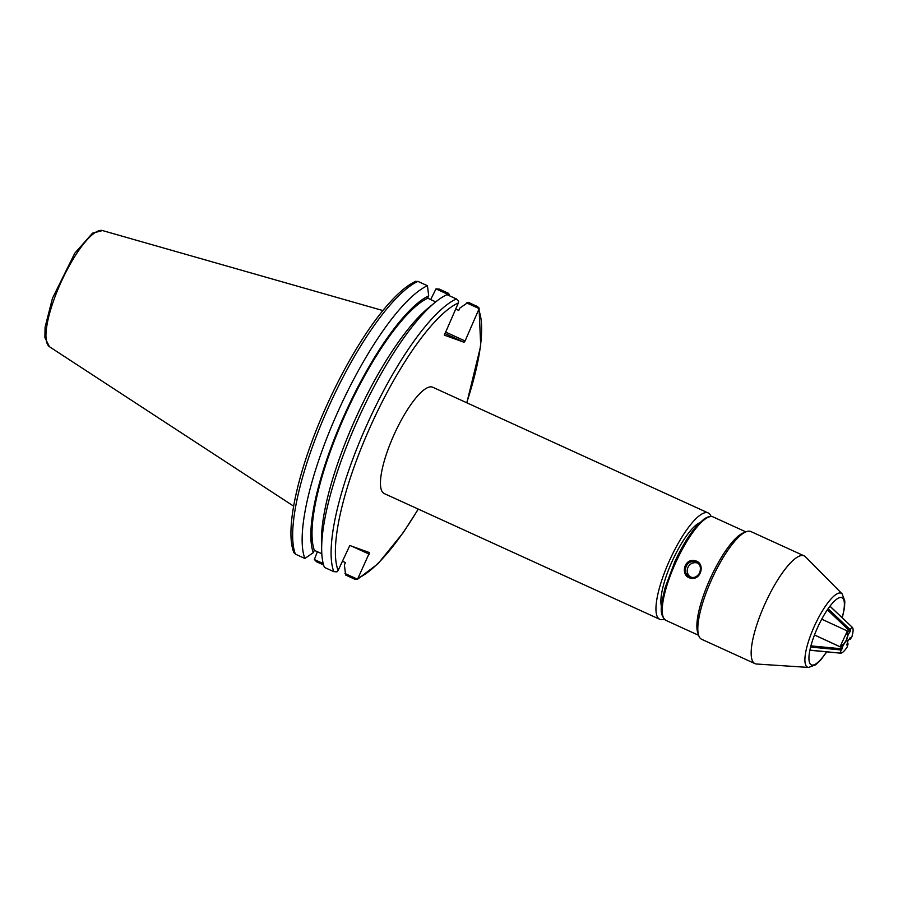 <?xml version="1.0" encoding="UTF-8"?>
<svg xmlns="http://www.w3.org/2000/svg" width="898" height="898" viewBox="0 0 898 898"><rect width="100%" height="100%" fill="white"/><g stroke="black" fill="none" stroke-linecap="round" stroke-linejoin="round"><path stroke-width="1.35" d="M711.081 516.44A58.437 15.513 114.5 0 0 708.264 512.983A58.437 15.513 114.5 0 0 669.886 559.69A58.437 15.513 114.5 0 0 659.738 619.294A58.437 15.513 114.5 0 0 664.206 619.16M659.738 619.294L384.232 493.563A58.437 15.513 -65.5 0 1 394.379 433.959A58.437 15.513 -65.5 0 1 432.746 387.24L708.264 512.983M699.778 522.658A48.166 12.785 114.5 0 0 672.366 560.823A48.166 12.785 114.5 0 0 661.489 606.543M323.213 563.574L314.345 559.521L317.376 551.72M430.681 299.584L435.968 288.898L448.607 294.667L448.652 295.408M444.667 333.416L464.041 342.261L444.342 335.156L458.362 302.94L458.654 301.212L456.375 298.933A155.444 41.274 114.5 0 0 366.788 425.08A155.444 41.274 114.5 0 0 333.809 571.667L337.031 571.835L338.131 570.466L349.816 545.49L369.516 552.607L357.527 579.232L377.946 563.798L403.157 532.75L418.322 509.121M435.126 302.379A155.444 41.274 114.5 0 0 358.762 417.705A155.444 41.274 114.5 0 0 321.686 550.957L321.45 542.336A146.621 38.928 114.5 0 1 356.427 416.65A146.621 38.928 114.5 0 1 428.458 307.857L435.126 302.379A155.444 41.274 114.5 0 1 446.968 294.645L456.375 298.933M435.732 301.885L427.65 298.203L428.694 295.857L427.437 285.721A155.444 41.274 114.5 0 0 337.839 411.868A155.444 41.274 114.5 0 0 304.86 558.455L295.375 554.122A155.444 41.274 -65.5 0 1 328.342 407.535A155.444 41.274 -65.5 0 1 417.94 281.388L415.482 281.501M455.634 309.013L458.755 310.439L459.798 308.104L468.228 302.312L477.635 306.611L479.15 308.609L465.085 340.971L445.318 331.946M464.041 342.261L465.085 340.971M344.978 573.508L357.527 579.232L355.058 579.345L345.651 575.046L344.383 564.909L345.438 562.575L342.318 561.149M466.837 402.798L480.722 345.842L479.038 307.947L479.15 308.609L466.601 302.884M351.702 546.175L369.269 554.189M435.968 288.898L439.201 289.066L448.686 293.399A155.444 41.274 114.5 0 1 449.494 295.79M323.594 564.977L316.624 561.8L314.345 559.521M448.607 294.667L448.686 293.399M293.859 552.124L295.375 554.122M417.94 281.388L427.437 285.721M304.86 558.455L313.29 552.663L314.334 550.328L321.81 553.74M321.686 550.957A155.444 41.274 114.5 0 0 324.403 567.368L333.809 571.667M428.694 295.857A146.621 38.928 114.5 0 0 344.506 414.708A146.621 38.928 114.5 0 0 313.29 552.663M427.65 298.203A144.163 38.277 114.5 0 0 345.124 414.921A144.163 38.277 114.5 0 0 314.334 550.328M809.906 650.118L840.595 653.172C842.245 653.194 844.457 651.106 847.229 646.908L848.094 643.888L846.792 644.989L847.813 641.43L846.073 640.555M842.055 644.753L843.233 645.292L846.298 640.656M843.233 645.292L840.034 652.981M810.916 645.875L842.212 648.85M848.094 643.888L847.128 643.787M840.91 649.95L810.602 647.065M814.486 634.965L840.079 646.762L847.342 630.98L821.726 619.171M847.342 630.98L848.183 631.417L846.87 634.291L847.858 634.796L846.309 640.195L843.244 644.831L842.223 644.371M843.244 644.831L842.245 644.326L840.921 647.2L840.079 646.762M840.921 647.2L814.475 634.998M829.92 606.251L852.348 627.354C853.482 628.634 853.325 631.788 851.876 636.805L850.159 639.398L849.452 638.736M846.399 639.881L848.161 640.689L846.646 639.915L848.206 634.504L847.016 633.966M848.161 640.689L850.17 637.636L850.159 639.398M827.35 609.821L850.215 631.462L850.226 629.689L851.944 627.096M850.215 631.462L848.206 634.504M850.226 629.689L828.091 608.743M842.156 593.881A40.623 10.787 -65.5 0 0 814.576 625.726A40.623 10.787 -65.5 0 0 808.593 667.427L756.543 664.015A59.223 15.726 -65.5 0 1 754.982 663.633L701.664 639.297A59.223 15.726 -65.5 0 1 698.666 635.414A59.223 15.726 -65.5 0 1 704.874 596.351A59.223 15.726 -65.5 0 1 745.946 531.829A59.223 15.726 -65.5 0 1 750.84 531.537L804.159 555.873A59.223 15.726 -65.5 0 1 805.472 556.805L842.156 593.881L844.838 601.088L844.502 607.755L842.29 617.835M698.666 635.414L697.701 632.461A56.855 15.098 -65.5 0 1 703.65 594.959A56.855 15.098 -65.5 0 1 743.084 533.019L745.946 531.829M754.982 663.633A59.223 15.726 -65.5 0 1 765.276 603.22A59.223 15.726 -65.5 0 1 804.159 555.873M691.505 577.279C699.744 579.244 704.414 565.504 696.399 562.406L694.67 561.856C685.96 559.645 681.537 573.53 689.799 576.752L691.505 577.279L691.033 578.233C679.966 576.662 683.681 558.062 694.704 560.689C705.705 562.238 701.461 580.535 691.033 578.233M689.552 576.628L691.482 577.279C694.468 578.065 697.174 576.651 699.632 573.025C701.259 567.682 700.272 564.191 696.691 562.541L696.399 562.406M690.461 577.01A7.891 7.611 117.1 0 1 697.578 563.08M744.453 532.559A56.855 15.098 114.5 0 0 700.631 604.332A56.855 15.098 114.5 0 0 698.251 633.797M338.131 570.466A152.278 40.432 -65.5 0 1 370.346 426.629A152.278 40.432 -65.5 0 1 458.362 302.94M478.859 310.338A152.278 40.432 -65.5 0 1 466.713 402.742M418.199 509.065A152.278 40.432 -65.5 0 1 358.616 577.863M102.518 230.573L92.55 233.132L74.781 253.202L52.466 298.293L45.068 327.254L44.9 337.626L49.491 346.751A63.904 16.972 -65.5 0 1 61.187 281.905A63.904 16.972 -65.5 0 1 102.518 230.573L382.885 310.562M826.553 651.836A36.919 9.799 -65.5 0 1 809.21 654.26A36.919 9.799 -65.5 0 1 832.637 602.962A36.919 9.799 -65.5 0 1 842.133 617.689M694.67 561.856L694.704 560.689M666.002 588.538A56.855 15.098 114.5 0 0 665.934 620.383C658.178 614.187 661.489 603.804 665.149 587.539L674.746 561.935C681.762 546.747 689.125 534.68 696.848 525.745L703.886 519.156C707.983 516.462 711.07 515.721 713.147 516.945A56.855 15.098 114.5 0 0 666.002 588.538M293.972 552.786C284.15 529.349 298.922 466.522 327.108 404.65C340.073 376.195 354.07 350.995 369.1 329.05C377.811 316.422 386.196 305.982 394.278 297.732C402.068 289.751 409.264 284.262 415.875 281.242M49.491 346.751L293.635 506.146M809.884 650.253L840.595 653.172M829.976 606.172L852.348 627.354M808.593 667.427L815.788 664.733L820.884 659.794L826.755 651.858M665.934 620.383L698.633 635.313M713.147 516.945L745.845 531.863"/></g></svg>
